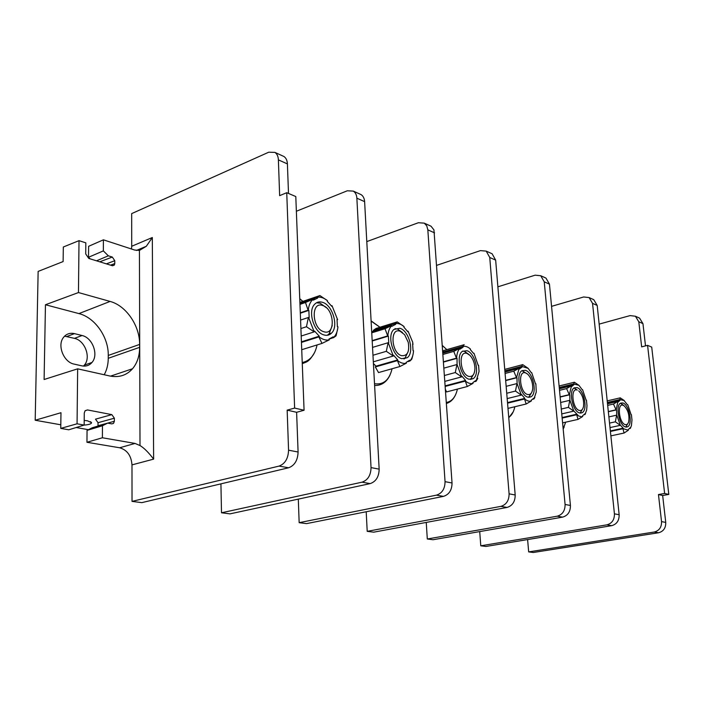 <?xml version="1.0" encoding="UTF-8"?>
<svg xmlns="http://www.w3.org/2000/svg" width="704" height="704" viewBox="0 0 704 704"><rect width="100%" height="100%" fill="white"/><g stroke="black" fill="none" stroke-linecap="round" stroke-linejoin="round"><path stroke-width="1.06" d="M110.554 265.153L114.77 263.578L114.312 265.1L112.288 265.69L88.783 258.43L85.721 253.95L85.818 242.845L79.015 240.662L63.325 246.998L63.122 261.562L38.139 271.41L35.2 420.244L60.975 412.711L60.755 428.393L77.062 423.799L84.154 425.075L84.269 413.09L85.034 410.819L87.507 409.939L111.822 414.63L114.374 418.194L114.365 421.274L113.529 423.394L111.786 423.878L107.668 423.113L102.45 425.744L87.058 430.382L92.286 427.759L107.668 423.113M114.77 263.578L114.778 260.709L106.383 263.868M282.462 155.83L283.914 156.482C286.053 157.942 287.214 160.415 287.408 163.918L278.388 159.87C278.212 156.341 277.05 153.85 274.903 152.39L268.734 152.205L131.674 213.611L131.71 246.268L152.319 237.521L146.318 246.277L139.427 250.422L134.675 250.043L103.409 239.826L103.347 250.888L108.337 255.807L112.314 257.057L114.778 260.709M139.427 250.422L140.008 445.562L135.045 443.432L102.388 437.765L102.45 425.744M79.015 240.662L78.461 292.556L110.088 301.426C126.183 305.633 139.867 325.864 139.63 344.414L139.638 347.336C139.586 355.986 137.218 363.123 132.528 368.755C126.597 375.373 119.029 377.784 109.815 375.998L77.651 368.834L77.062 423.799M78.461 292.556L45.452 304.744L44.106 379.509L77.651 368.834M45.452 304.744L78.927 313.597C95.031 317.557 108.636 337.251 108.266 355.441L108.258 358.301C108.205 364.452 106.858 369.934 104.218 374.748M82.06 335.518L74.483 333.634C69.854 332.631 66.141 333.96 63.342 337.621C57.033 345.629 63.862 362.314 74.131 364.109L81.761 365.825C85.923 366.643 89.329 365.526 91.986 362.454C98.877 354.878 92.55 337.647 82.06 335.518L74.457 338.36L64.574 336.169M88.414 429.704L76.155 427.522M60.808 424.794L35.2 420.244M83.459 366.08L84.348 365.138C91.256 357.579 84.946 340.446 74.457 338.36M84.198 420.411L87.542 420.825L91.573 422.69C91.406 423.905 88.898 424.714 84.066 425.11M60.755 428.393L68.754 429.792L84.154 425.075M98.014 426.034L98.041 422.69L95.498 419.162L111.822 414.63M102.388 437.765L86.953 442.279L87.058 430.382M278.388 159.87L279.646 195.65L286.739 192.702L295.794 196.539L304.075 410.256L296.613 412.289L298.091 452.012C297.774 460.275 294.615 465.529 288.631 467.773L279.057 466.092L132.026 501.389L131.982 464.886C131.261 455.646 127.142 449.944 119.636 447.77L86.953 442.279M140.008 445.562C143.906 447.806 148.447 452.329 153.63 459.122L131.982 464.886M279.057 466.092C285.067 463.822 288.235 458.524 288.561 450.19L287.162 410.142L296.613 412.289M286.739 192.702L294.633 408.082L287.162 410.142M288.631 467.773L141.83 502.638L132.026 501.389M287.408 163.918L288.499 193.45M296.366 211.253L347.301 190.784L353.311 191.11L361.064 194.603C363.194 196.011 364.382 198.361 364.619 201.643L379.157 469.146C378.972 476.775 375.98 481.598 370.181 483.604L229.979 513.867L221.505 512.785L220.924 483.85M370.181 483.604L362.023 482.178C367.84 480.154 370.841 475.297 371.043 467.606L356.866 198.185C356.629 194.876 355.45 192.518 353.311 191.11M362.023 482.178L221.505 512.785M359.647 193.97L361.064 194.603M366.793 241.595L418.387 222.728L424.274 223.15L431.015 226.195L433.954 229.918L452.038 482.988C451.95 490.09 449.099 494.551 443.485 496.373L306.557 523.618L299.165 522.676L298.302 499.118M443.485 496.373L436.454 495.15C442.086 493.302 444.954 488.814 445.051 481.659L427.838 229.856L426.756 225.852L424.274 223.15M436.454 495.15L299.165 522.676M429.625 225.562L431.015 226.195M436.841 265.294L480.462 250.615L486.209 251.117L492.122 253.783L495.66 260.128L515.187 494.982C515.17 501.618 512.45 505.771 507.021 507.443L373.71 532.171L367.206 531.344L366.203 511.746M507.021 507.443L500.896 506.37C506.343 504.689 509.08 500.509 509.098 493.83L489.755 257.488L486.209 251.117M500.896 506.37L367.206 531.344M490.758 253.167L492.122 253.783M497.878 286.818L535.137 275.176L540.734 275.73L545.961 278.089L549.454 284.134L570.425 505.472C570.469 511.702 567.864 515.583 562.619 517.123L433.074 539.73L427.302 539L426.246 522.421M562.619 517.123L557.242 516.19C562.505 514.633 565.118 510.726 565.083 504.46L544.236 281.802L540.734 275.73M557.242 516.19L427.302 539M544.623 277.49L545.961 278.089M551.566 306.354L583.66 296.974L589.098 297.572L593.754 299.675L597.194 305.439L619.15 514.73C619.238 520.599 616.748 524.251 611.688 525.668L485.936 546.462L480.779 545.802L479.714 531.59M611.688 525.668L606.927 524.841C612.005 523.406 614.504 519.737 614.425 513.832L592.548 303.362L589.098 297.572M606.927 524.841L480.779 545.802M592.451 299.086L593.754 299.675M599.157 324.113L630.098 315.594L635.422 316.237L638.801 321.763L641.652 346.87L647.574 345.347L664.62 493.451L658.46 494.551L661.54 521.611C661.654 527.208 659.252 530.675 654.333 532.013L528.669 551.901L527.613 539.572M638.308 317.548L639.584 318.129L642.954 323.629L645.506 345.875M647.574 345.347L651.71 347.098L668.8 494.419L662.658 495.502L665.746 522.421C665.87 527.982 663.476 531.423 658.574 532.752L533.298 552.49L528.669 551.901M664.62 493.451L668.8 494.419M658.46 494.551L662.658 495.502M608.326 411.55L616.07 409.79L613.466 404.052L607.684 405.381M613.466 404.052L617.795 401.421L607.517 403.797M607.446 403.119L620.154 400.18L618.112 402.054L617.795 401.421M619.837 399.546L620.25 397.848L624.272 400.567L619.837 399.546L607.376 402.442M619.951 399.617L620.154 400.18M620.25 397.848L607.209 400.884M627.449 404.818L623.762 400.154M627.81 404.8L631.145 414.788M631.4 414.709L631.981 419.98L631.409 425.674L630.326 428.375L629.614 428.525M610.007 427.583L620.356 425.33L615.349 421.819L609.541 423.095M615.349 421.819L616.642 415.158L608.89 416.9M620.356 425.33L616.774 415.158L616.502 409.886L608.344 411.734M616.194 409.79L617.901 401.482M610.359 430.936L623.172 428.164L623.075 428.639L628.373 430.241L628.17 429.678L630.168 427.715L630.37 428.27M623.172 428.164L620.453 425.242M625.46 426.95L627.458 426.844C633.134 424.794 629.218 404.536 622.864 402.978L620.699 403.093C615.085 405.231 619.142 425.638 625.46 426.95M630.59 427.882L630.326 428.375M610.878 435.864L624.052 433.048L628.373 430.241M624.052 433.048L622.978 428.727L610.412 431.438M625.777 427.029L627.651 423.852M622.398 404.448L620.734 403.462M623.119 405.31L624.272 405.953C628.074 410.027 629.561 415.246 628.725 421.608C628.047 424.01 626.877 425.005 625.205 424.591C619.01 423.13 616.836 402.732 623.119 405.31M560.138 396.845L569.246 394.645L566.597 388.599L559.522 390.333M566.597 388.599L571.34 385.862L559.372 388.802M559.319 388.221L574.015 384.604L571.674 386.531L571.34 385.862M582.173 389.682L578.952 385.334L573.681 383.935L559.249 387.49M573.795 384.006L574.015 384.604M573.681 383.935L574.367 382.228L559.108 385.994M574.367 382.228L578.926 385.308M582.569 389.655L586.15 400.259M586.441 400.162L586.995 405.724L586.634 410.142L584.989 414.533L584.126 414.726M561.748 413.908L573.804 411.118L568.41 407.361L561.29 409.033M568.41 407.361L569.791 400.312L560.666 402.486M573.804 411.118L569.923 400.312L569.721 394.75L560.155 397.056M569.246 394.645L569.721 394.75M569.378 394.645L571.454 385.933M562.1 417.56L576.91 414.163L578.565 415.976L581.574 416.75L582.754 416.46L582.525 415.862L584.813 413.829L585.042 414.427M576.91 414.163L573.901 411.022M579.524 412.931L582.032 412.738C588.166 410.177 584.003 389.356 577.025 387.614L574.314 387.825C568.251 390.509 572.581 411.462 579.524 412.931M585.534 413.556L584.989 414.533M562.602 422.875L578.019 419.39L582.754 416.46M578.019 419.39L576.699 414.753L562.144 418.088M580.122 413.063L582.393 409.306M578.758 390.931C582.525 394.891 584.118 400.03 583.537 406.366C582.842 409.578 581.425 410.934 579.278 410.441C572.317 408.769 570.222 387.218 577.271 390.078L574.068 387.974M505.657 380.345L516.446 377.564L513.77 371.175L505.085 373.454M513.77 371.175L518.998 368.333L504.962 372.02M504.926 371.571L522.06 367.066L519.358 369.046L518.998 368.333M531.238 372.654L528.141 368.359L521.699 366.353L504.865 370.788M521.814 366.423L522.06 367.066M521.699 366.353L522.729 364.637L504.75 369.389M522.729 364.637L527.965 368.21M531.67 372.61L535.542 383.918M535.867 383.803L536.272 391.961L533.958 398.957L532.884 399.212M507.17 398.587L521.312 395.094L515.469 391.072L506.73 393.254M515.469 391.072L516.956 383.574L506.15 386.329M521.312 395.094L517.097 383.574L516.974 377.687L505.674 380.6M516.446 377.564L516.974 377.687M516.586 377.564L519.121 368.403M507.505 402.609L524.779 398.376L524.638 398.904C527.023 400.981 529.267 401.658 531.37 400.937L531.133 400.303L533.764 398.209L534.002 398.842M524.779 398.376L521.558 394.469L521.418 394.997M527.771 397.135L530.974 396.801C537.574 393.571 533.095 372.275 525.422 370.322L521.954 370.691C515.46 374.088 520.15 395.481 527.771 397.135M534.882 397.364L533.958 398.957M507.989 408.39L526.161 403.999L531.37 400.937M526.161 403.999L524.533 399.001L507.558 403.154M528.748 397.32L531.52 392.77M527.481 374L521.981 370.682M525.65 372.935L527.648 374.141C531.203 377.846 532.884 382.721 532.69 388.758C532.11 393.166 530.394 395.076 527.542 394.495C519.649 392.568 517.695 369.732 525.65 372.935M442.895 352.035L462.713 346.403L464.174 344.696L443.643 350.539L442.851 351.331M443.573 361.742L456.456 358.16L453.772 351.393L443.062 354.42M453.772 351.393L459.58 348.427L442.974 353.135M462.713 346.403L463.1 347.169L459.967 349.193L459.58 348.427M442.957 352.88L462.81 347.248M473.519 353.355L470.298 349.598L470.466 349.061C467.834 346.746 465.291 345.884 462.836 346.482M473.994 353.294L478.192 365.402M478.57 365.262L479.054 371.518L476.08 381.286L474.707 381.647M445.526 389.611L446.547 391.926L467.298 386.531L465.291 381.11L445.298 386.382M444.946 381.348L461.666 376.886L455.303 372.548L444.532 375.461M455.303 372.548L456.922 364.549L444.022 368.095M461.666 376.886L457.072 364.549L457.046 358.301L443.599 362.041M456.456 358.16L457.046 358.301M456.606 358.151C456.799 353.918 457.829 350.698 459.703 348.506M445.254 385.818L465.573 380.45L465.397 381.014C468.09 383.275 470.642 384.041 473.07 383.328L472.806 382.642L475.869 380.486L476.133 381.163M465.573 380.45L461.956 376.226L461.78 376.781M469.031 379.21L473.202 378.62C480.216 374.51 475.323 352.906 466.884 350.706L462.378 351.358C455.506 355.696 460.671 377.353 469.031 379.21M477.778 378.312L476.08 381.286M467.298 386.531L473.07 383.328M470.518 379.447L473.915 373.78M469.137 354.622L464.534 351.366L462.801 351.067M467.095 353.478L469.929 355.335C472.93 358.582 474.593 362.789 474.927 367.954C474.795 374.22 472.762 377.036 468.82 376.394C459.818 374.167 458.049 349.87 467.095 353.478M373.111 331.329L373.903 331.082M374.114 331.021L373.322 330.352L376.094 328.442L397.214 321.886L404.105 326.621C401.113 324.078 398.191 323.092 395.331 323.655L395.622 324.386L391.882 326.295M372.17 340.63L387.693 335.914L385.026 328.733L371.747 332.825M385.026 328.733L391.53 325.635L371.694 331.769M392.234 326.19L391.53 325.635M395.331 323.655L373.322 330.352M395.199 323.576L397.214 321.886M407.554 331.302L408.082 331.214L407.88 331.786L403.894 327.184L404.105 326.621M408.082 331.214L412.764 342.355L412.676 344.256M413.107 344.08L412.623 343.922L413.046 350.601L413.53 350.75C413.266 355.177 412.069 358.582 409.939 360.95L407.977 361.627M375.329 366.951L378.541 372.574L399.907 366.529L397.417 360.624L375.329 366.951L376.05 366.15L373.419 363.563M373.322 361.821L393.316 356.022L386.329 351.314L372.97 355.247M386.329 351.314L388.089 342.742L372.539 347.398M393.316 356.022L388.256 342.742L388.766 342.901L388.37 336.081L372.196 340.982M387.693 335.914L388.37 336.081M387.86 335.914C388.177 331.399 389.444 328.002 391.662 325.714M376.05 366.15L397.742 359.92L397.531 360.51C400.594 362.991 403.533 363.88 406.358 363.176L406.067 362.446L409.658 360.219L409.939 360.95M397.742 359.92L393.65 355.318L393.439 355.907M401.773 358.679L407.343 357.641C414.63 352.37 409.174 330.739 399.925 328.266L393.923 329.446C386.848 335.007 392.647 356.594 401.773 358.679M412.782 355.538L411.805 359.163L409.895 361.082M399.907 366.529L406.358 363.176M403.99 358.978L404.906 358.336L408.135 351.692M402.442 332.508L397.505 329.006L394.988 328.654M400.11 331.223L404.633 334.699L408.241 342.32C409.684 351.657 407.466 356.11 401.588 355.678C391.222 353.065 389.717 327.122 400.11 331.223M300.3 312.778L308.097 310.165L305.483 302.5L299.974 304.383M305.483 302.5L312.831 299.279L299.948 303.679M299.922 303.09L317.187 297.185L317.645 298.065L313.298 300.168L312.831 299.279M313.078 299.622L314.996 298.971M317.187 297.185L319.906 295.557L299.895 302.412M319.906 295.557L327.501 300.714C324.069 297.906 320.672 296.762 317.319 297.273M331.461 305.87L331.989 305.694L331.795 306.354L327.246 301.312L327.501 300.714M332.042 305.756L337.603 319.651L337.102 319.871M337.603 319.651L337.04 319.475L337.374 326.621L337.938 326.797C337.524 331.522 336.046 335.13 333.502 337.603L328.97 339.152M301.198 336.028L314.195 331.866L306.451 326.735L300.907 328.539M306.451 326.735L308.387 317.495L300.582 320.074M314.195 331.866L308.572 317.486L309.162 317.68L308.862 310.358L300.318 313.218M308.097 310.165L308.862 310.358M308.273 310.165C308.757 305.342 310.323 301.743 312.972 299.367M301.426 341.818L319.273 336.169L319.009 336.785C322.529 339.53 325.952 340.56 329.261 339.882L328.944 339.09L333.186 336.811L333.502 337.603M319.273 336.169L314.591 331.118L314.318 331.742M324.007 334.946C326.999 335.799 329.534 335.166 331.61 333.054C338.853 326.295 332.64 305.114 322.582 302.342C319.343 301.33 316.624 302.042 314.424 304.498C307.507 311.617 314.134 332.614 324.007 334.946M337.762 328.372L336.054 335.843L333.458 337.744M301.726 349.712L321.983 343.411L329.261 339.882M321.983 343.411L318.877 336.908L301.444 342.417M327.254 335.28L329.111 333.846L332.253 325.512M326.357 307.718L320.1 303.178L316.457 302.79M322.722 305.518C334.541 308.818 335.817 335.958 323.866 331.734C311.793 328.636 310.666 300.802 322.722 305.518M294.633 408.082L304.075 410.256M131.71 246.268L131.472 248.996M103.347 250.888L88.528 257.268L88.616 246.303L103.409 239.826M88.528 257.268L90.165 258.861M108.337 255.807L96.527 260.823M110.088 301.426L78.927 313.597M139.63 344.414L108.266 355.441M108.258 358.301L139.638 347.336M74.483 333.634L66.88 336.503M85.158 410.678L87.507 409.939M114.374 418.194L98.041 422.69M98.023 425.735L114.365 421.274M119.636 447.77L135.045 443.432M152.319 237.521L153.63 459.122M298.091 452.012L288.561 450.19M642.954 323.629L638.801 321.763M665.746 522.421L661.54 521.611M658.574 532.752L654.333 532.013M611.01 435.829L610.922 436.278M619.15 514.73L614.425 513.832M592.548 303.362L597.194 305.439M565.682 422.18L563.174 428.894M570.425 505.472L565.083 504.46M544.236 281.802L549.454 284.134M514.835 406.736C513.744 411.858 511.711 415.422 508.737 417.419M515.187 494.982L509.098 493.83M489.755 257.488L495.66 260.128M457.415 389.101C455.629 396.994 451.959 401.447 446.424 402.468M442.446 345.567L446.838 349.633L442.455 345.655M452.038 482.988L445.051 481.659M427.838 229.856L434.579 232.866M392.075 368.746C389.356 380.01 383.504 385.009 374.519 383.724M379.94 327.246L371.114 321.094M379.157 469.146L371.043 467.606M356.866 198.185L364.619 201.643M317.064 344.942C314.934 355.018 309.98 360.879 302.227 362.525M302.834 301.4L299.754 298.804M112.314 257.057L99.748 261.818M110.528 376.138L132.528 368.755M111.76 423.878L113.529 423.394M639.584 318.129L635.422 316.237M619.863 400.312L607.455 403.19M626.314 427.09L627.458 426.844M624.272 405.953L622.169 404.254M563.174 428.965L564.194 426.985M573.355 384.912L559.328 388.362M580.474 413.09L582.032 412.738M508.772 417.824L513.225 411.822M520.828 367.646L504.944 371.826M528.818 397.329L530.974 396.801M446.486 403.445C450.463 402.239 453.517 399.309 455.638 394.636M461.014 348.19L459.721 348.559M470.844 379.245L473.202 378.62M374.607 385.458C381.454 385.695 386.602 382.21 390.06 374.977M371.096 320.866L379.966 327.246M404.906 358.336L407.343 357.641M302.271 363.695C306.442 361.715 308.607 362.868 314.741 352.229M299.754 298.69L302.887 301.382M329.111 333.846L331.61 333.054M283.914 156.482L274.903 152.39M112.561 265.751L114.312 265.1M146.318 246.277L136.382 250.457M90.49 421.678L91.573 422.69M84.348 365.138L91.986 362.454"/></g></svg>
